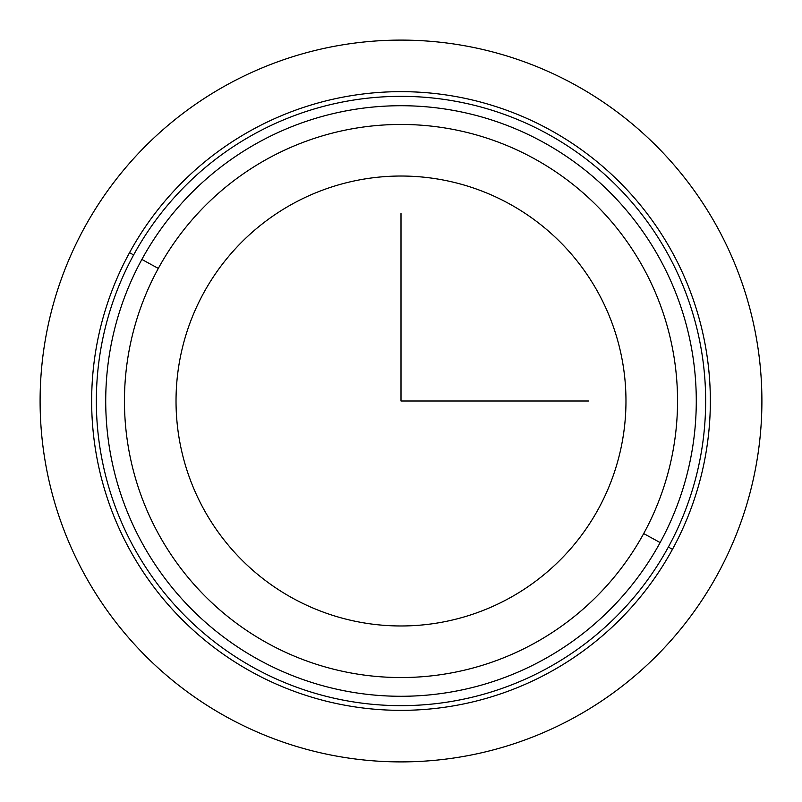 <?xml version="1.0" encoding="UTF-8"?>
<svg xmlns="http://www.w3.org/2000/svg" width="802" height="802" viewBox="0 0 802 802"><rect width="100%" height="100%" fill="white"/><g stroke="black" fill="none" stroke-linecap="round" stroke-linejoin="round"><path stroke-width="1.2" d="M203.568 293.141A224.981 224.981 0 0 1 508.859 203.568A224.981 224.981 0 0 1 598.432 508.859A224.981 224.981 0 0 1 293.141 598.432A224.981 224.981 0 0 1 203.568 293.141A224.981 224.981 0 0 0 293.141 598.432A224.981 224.981 0 0 0 598.432 508.859A224.981 224.981 0 0 0 508.859 203.568A224.981 224.981 0 0 0 203.568 293.141M660.136 542.563A295.286 295.286 0 0 0 542.563 141.864A295.286 295.286 0 0 0 141.864 259.437A295.286 295.286 0 0 0 259.437 660.136A295.286 295.286 0 0 0 660.136 542.563A295.286 295.286 0 0 1 259.437 660.136A295.286 295.286 0 0 1 141.864 259.437L158.315 268.419A276.53 276.53 0 0 1 533.581 158.315A276.53 276.53 0 0 1 643.685 533.581A276.53 276.53 0 0 1 268.419 643.685A276.53 276.53 0 0 1 158.315 268.419A276.53 276.53 0 0 0 268.419 643.685A276.53 276.53 0 0 0 643.685 533.581L660.136 542.563L643.685 533.581A276.53 276.53 0 0 0 533.581 158.315A276.53 276.53 0 0 0 158.315 268.419L141.864 259.437A295.286 295.286 0 0 1 542.563 141.864A295.286 295.286 0 0 1 660.136 542.563M133.643 254.936A304.66 304.66 0 0 1 547.064 133.643A304.66 304.66 0 0 1 668.357 547.064A304.66 304.66 0 0 1 254.936 668.357A304.66 304.66 0 0 1 133.643 254.936L129.523 252.69A309.341 309.341 0 0 1 549.31 129.523A309.341 309.341 0 0 1 672.477 549.31L668.357 547.064A304.66 304.66 0 0 0 547.064 133.643A304.66 304.66 0 0 0 133.643 254.936A304.66 304.66 0 0 0 254.936 668.357A304.66 304.66 0 0 0 668.357 547.064L672.477 549.31A309.341 309.341 0 0 1 252.69 672.477A309.341 309.341 0 0 1 129.523 252.69L133.643 254.936M672.477 549.31A309.341 309.341 0 0 0 549.31 129.523A309.341 309.341 0 0 0 129.523 252.69A309.341 309.341 0 0 0 252.69 672.477A309.341 309.341 0 0 0 672.477 549.31M401 213.522L401 401L588.478 401M761.9 401A360.9 360.9 0 0 1 401 761.9A360.9 360.9 0 0 1 40.1 401A360.9 360.9 0 0 1 401 40.1A360.9 360.9 0 0 1 761.9 401"/></g></svg>
